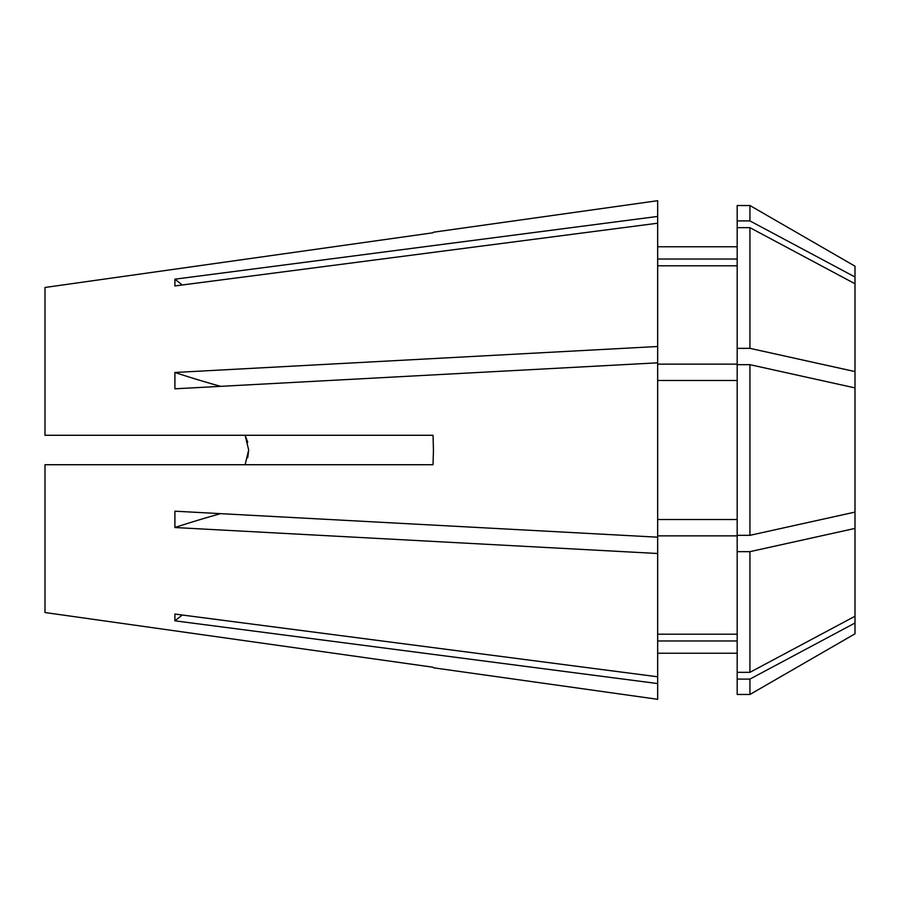 <?xml version="1.0" encoding="UTF-8"?>
<svg xmlns="http://www.w3.org/2000/svg" width="900" height="900" viewBox="0 0 900 900"><rect width="100%" height="100%" fill="white"/><g stroke="black" fill="none" stroke-linecap="round" stroke-linejoin="round"><path stroke-width="1.35" d="M247.725 457.684L248.67 450L245.138 464.726M45 612.529L433.035 667.226L45 612.529L45 464.726L433.035 464.726L433.451 450L433.035 435.274L45 435.274L45 287.471L433.035 232.774L45 287.471M433.451 232.211L657.653 200.7L657.653 216.439L174.904 279.18L174.904 285.941L657.653 223.211L657.653 346.5L174.904 372.476L174.904 388.811L657.653 362.824L657.653 537.176L174.904 511.189L174.904 527.524L657.653 553.5L657.653 699.3L433.451 667.789M749.936 364.669L855 387.9L855 512.1L749.936 535.331L737.179 535.331L737.179 364.669L749.936 364.669L749.936 535.331M737.179 220.905L737.179 205.526L749.936 205.526L855 266.186L855 276.998L749.936 220.905L737.179 220.905L737.179 364.14L657.653 364.14M749.936 205.526L749.936 220.905M749.936 348.345L749.936 227.666L855 283.759L855 371.576L749.936 348.345L737.179 348.345M855 512.1L855 633.814L749.936 694.474L749.936 679.095L737.179 679.095L737.179 694.474L749.936 694.474M855 623.002L749.936 679.095M749.936 227.666L737.179 227.666M737.179 679.095L737.179 672.334L749.936 672.334L855 616.241M737.179 259.031L657.653 259.031M737.179 265.793L657.653 265.793M737.179 380.464L657.653 380.464M737.179 519.536L657.653 519.536M737.179 640.969L657.653 640.969L737.179 640.969M657.653 223.211L657.653 216.439M657.653 362.824L657.653 346.5M855 283.759L855 276.998M855 387.9L855 371.576M657.653 683.561L174.904 620.82L174.904 614.059L657.653 676.789M855 528.424L749.936 551.655L749.936 672.334M749.936 551.655L737.179 551.655L737.179 672.334M737.179 551.655L737.179 535.86L657.653 535.86M737.179 634.207L657.653 634.207M657.653 537.176L657.653 553.5M247.703 442.226L245.138 435.274L248.67 450M220.59 513.653A736.369 281.79 0 0 0 174.904 527.524M182.295 615.015A736.369 680.31 0 0 0 174.904 620.82M220.59 386.348A736.369 281.79 0 0 1 174.904 372.476M182.295 284.985A736.369 680.31 0 0 1 174.904 279.18M657.653 246.769L737.179 246.769M657.653 653.231L737.179 653.231"/></g></svg>
